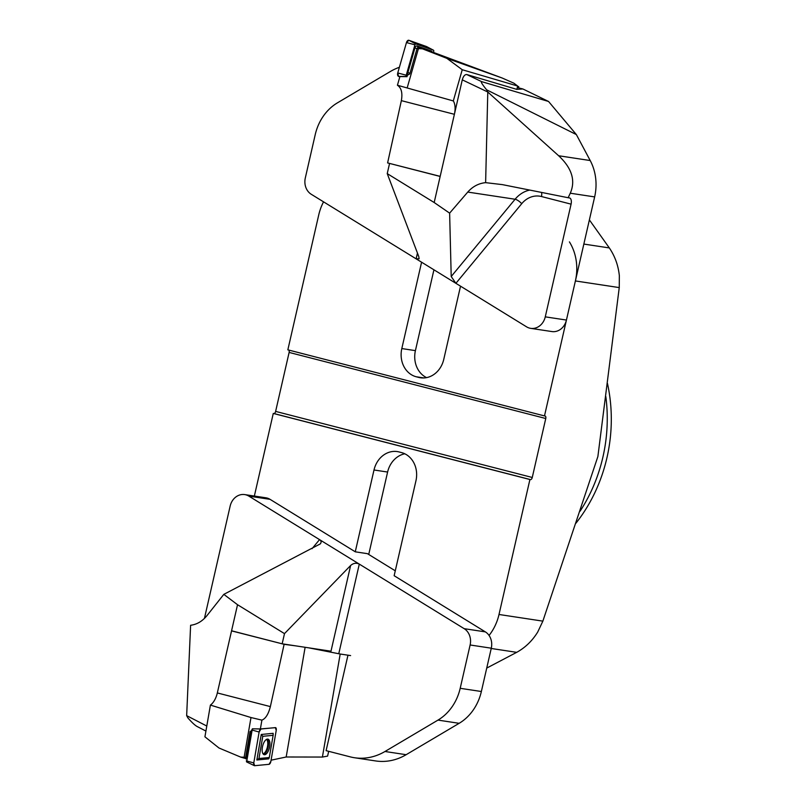 <?xml version="1.0" encoding="UTF-8"?>
<svg xmlns="http://www.w3.org/2000/svg" width="806" height="806" viewBox="0 0 806 806"><rect width="100%" height="100%" fill="white"/><g stroke="black" fill="none" stroke-linecap="round" stroke-linejoin="round"><path stroke-width="1.21" d="M368.725 554.468L387.605 472.044L374.004 469.989L355.265 551.798M374.004 469.989A23.747 20.362 98.6 0 1 397.298 451.582A23.747 20.362 98.6 0 1 399.041 451.944L401.509 452.579A23.747 20.362 98.6 0 1 415.946 480.789L394.144 575.726M489.061 635.45A47.504 40.713 -81.4 0 0 499.005 614.484L529.915 479.52L273.274 413.438L254.353 496.053M460.528 286.17L443.763 359.365A23.747 20.362 98.6 0 1 420.46 377.772A23.747 20.362 98.6 0 1 418.717 377.41L416.249 376.775A23.747 20.362 98.6 0 1 401.811 348.565L415.412 350.63L433.93 269.798M421.588 262.202L401.811 348.565M323.549 201.843A47.504 40.713 -81.4 0 0 318.753 214.859L287.843 349.834L544.483 415.916L575.393 280.941A47.504 40.713 -81.4 0 0 569.409 241.881M499.005 614.484L542.861 621.134L537.713 632.045C532.272 640.861 525.27 647.621 516.706 652.336L486.733 668.083M542.861 621.134L597.881 456.528L619.25 287.591L575.393 280.941M529.915 479.52L530.519 479.61A2.378 1.219 104.4 0 0 532.262 477.474L545.763 418.505A2.378 1.219 104.4 0 0 545.148 416.017A2.378 1.219 104.4 0 0 545.088 416.007L544.483 415.916M288.77 350.076A2.378 1.219 -75.6 0 1 289.122 352.424L275.622 411.403A2.378 1.219 -75.6 0 1 273.879 413.528L273.274 413.438M589.377 219.897L609.326 247.926C614.928 256.167 618.262 265.406 619.34 275.652L619.25 287.591M415.412 350.63A23.747 20.362 -81.4 0 0 426.555 377.621M575.958 523.185A148.435 127.237 -81.4 0 0 607.462 383.424M404.814 453.788A23.747 20.362 -81.4 0 0 387.605 472.044M516.888 89.315L522.933 88.992L548.554 101.475L576.361 134.582L590.204 160.535A47.504 40.713 98.6 0 1 594.647 196.906L570.275 193.218L568.149 197.722L502.38 184.624L485.625 182.65C478.663 183.345 472.709 186.488 467.762 192.07L449.627 213.137L451.209 276.508L515.094 199.243A5.934 1.753 -140.4 0 1 521.724 203.686L455.894 283.319L451.209 276.508M485.625 182.65L487.781 92.005L486.612 89.798C482.159 84.328 480.517 81.608 481.676 81.648L548.554 101.475M417.458 253.084L416.138 258.847L419.12 258.766L418.767 256.53L387.233 173.612L434.182 202.518L462.281 79.844C463.339 76.167 464.84 74.404 466.805 74.555L516.868 89.395L517.643 86.03L513.916 83.199L502.118 77.991L433.437 52.42M434.182 202.518L449.627 213.137M522.933 88.992L517.301 87.542M517.543 86.454L518.742 86.635L517.573 86.333M387.233 173.612L389.57 163.427L440.157 176.454M399.373 67.291A59.372 50.899 -81.4 0 0 390.447 71.452L337.452 102.836A47.504 40.713 -81.4 0 0 315.227 134.642L305.313 177.955A14.84 12.725 -81.4 0 0 311.257 194.276L526.54 326.813A14.84 12.725 -81.4 0 0 530.711 328.354A14.84 12.725 -81.4 0 0 545.269 316.849L566.437 320.053L594.647 196.906M566.437 320.053A14.84 12.725 98.6 0 1 551.878 331.558L530.711 328.354M462.281 79.844L487.781 92.005L558.639 155.749L590.204 160.535M576.361 134.582L486.612 89.798M545.269 316.849L571.081 204.15L541.471 196.533A23.747 20.362 -81.4 0 0 521.724 203.686M568.149 197.722L569.389 197.913A5.934 3.043 -75.6 0 1 569.54 197.944A5.934 3.043 -75.6 0 1 571.081 204.15M570.275 193.218C575.766 180.584 571.887 168.091 558.639 155.749M518.46 87.844L518.742 86.635M426.445 46.516A2.972 1.743 -75.9 0 1 426.575 46.577A2.972 1.743 -75.9 0 1 426.706 46.657L408.914 40.3L406.456 42.567L397.751 72.963L398.577 76.399L399.836 76.842L398.577 76.399A2.972 1.743 -75.9 0 1 397.751 72.963L406.456 42.567A2.972 1.743 -75.9 0 1 408.914 40.3L426.445 46.516L433.396 50.163A1.118 0.655 104.1 0 1 433.709 51.463L433.416 52.491L432.61 52.199L433.376 52.541L418.314 47.201L417.125 48.289L409.78 73.93L407.403 75.25L407 76.661L399.907 76.57L397.429 85.234L453.304 100.931L462.241 69.729L517.643 86.03M462.241 69.729L446.846 58.344L418.314 47.201M446.846 58.344L502.118 77.991M453.304 100.931A14.84 7.617 104.4 0 1 454.393 114.301L440.177 176.363L387.605 162.923L401.358 100.639C402.708 93.002 401.398 87.864 397.429 85.234M422.394 48.823L418.425 48.622L407.242 87.653M418.425 48.622L417.125 48.289M433.396 50.163L415.876 43.947A1.118 0.655 104.1 0 0 414.949 44.804L406.244 75.2A1.118 0.655 104.1 0 0 406.556 76.499L407 76.661M432.228 52.138L431.976 51.634A2.69 1.572 104.1 0 0 431.311 50.98L417.155 45.962A2.69 1.572 104.1 0 0 414.919 48.007L407.886 72.58A2.69 1.572 104.1 0 0 407.937 74.958M205.923 731.052L197.057 726.478C194.79 725.188 191.727 722.317 187.848 717.854L186.66 715.637L190.609 625.275C196.916 624.479 202.366 621.255 206.961 615.623L223.816 594.365L320.325 543.879C321.554 542.237 321.292 540.816 319.539 539.627L248.883 496.133A14.84 12.725 -81.4 0 0 244.722 494.592A14.84 12.725 -81.4 0 0 230.153 506.087L204.432 618.434M338.943 652.941L359.295 564.099C356.262 562.648 353.371 563.112 350.62 565.5L284.488 633.627L237.538 604.722L217.328 692.948A14.84 7.617 -75.6 0 1 210.406 705.089L204.926 736.815L218.98 747.998L240.702 757.106L246.656 758.849M237.538 604.722L223.816 594.365M384.986 751.494L406.143 754.698L459.148 723.314L437.98 720.101L384.986 751.494A59.372 50.899 -81.4 0 1 354.509 757.741A59.372 50.899 -81.4 0 1 350.157 756.844L326.098 750.658L347.95 655.258L347.356 655.107M284.488 633.627L282.16 643.813L330.984 651.208L350.62 565.5M282.16 643.813L231.564 630.786M244.722 494.592L265.879 497.796A14.84 12.725 98.6 0 1 270.05 499.337L248.883 496.133M395.323 570.839L367.415 553.662L355.315 551.828L270.05 499.337M437.98 720.101A47.504 40.713 -81.4 0 0 460.196 688.304L470.12 644.981A14.84 12.725 -81.4 0 0 464.175 628.67L319.539 539.627L312.033 548.695M464.175 628.67L485.333 631.874L394.205 575.746M460.196 688.304L481.363 691.508L491.287 648.195L470.12 644.981M485.333 631.874A14.84 12.725 98.6 0 1 491.287 648.195M481.363 691.508A47.504 40.713 98.6 0 1 459.148 723.314M406.143 754.698A59.372 50.899 98.6 0 1 375.677 760.945L354.509 757.741M355.305 551.818L367.415 553.662M271.078 760.189L286.18 756.995L305.121 647.289M246.636 761.892L252.349 728.795L260.378 728.946L275.642 727.657M295.923 645.898L284.115 644.316L270.363 706.6C268.438 714.146 265.617 718.66 261.9 720.131L250.988 717.542L210.406 705.089M260.378 728.946L261.9 720.131M240.702 757.106L244.127 757.227L250.988 717.542M244.127 757.227L245.578 757.58L250.082 731.516L251.049 731.415L246.505 758.003M251.512 730.72L250.082 731.516M245.991 758.92L245.578 757.58M284.115 644.316L231.544 630.876L217.328 692.938L270.363 706.6M232.41 631.007L231.544 630.876M286.18 756.995L322.4 757.056L327.589 756.109L328.687 751.323M350.61 655.59L340.192 654.019L322.4 757.056M340.192 654.019L308.688 647.833M266.564 739.354A7.657 3.355 -76.4 0 1 267.421 746.88A7.657 3.355 -76.4 0 1 263.058 753.872M259.119 732.029L253.779 762.929A2.972 1.3 103.6 0 0 254.323 765.65A2.972 1.3 103.6 0 0 254.636 765.7L269.043 764.32A2.972 1.3 103.6 0 0 270.897 761.287L276.226 730.387A2.972 1.3 103.6 0 0 275.45 727.617A2.972 1.3 103.6 0 0 275.38 727.617L260.963 728.997A2.972 1.3 103.6 0 0 259.119 732.029L251.653 729.944M267.955 735.807L273.133 735.314L269.305 757.519L258.948 758.506L262.786 736.301L267.955 735.807M264.69 754.738A8.01 3.506 -76.4 0 1 264.046 754.668A8.01 3.506 -76.4 0 1 262.635 746.084A8.01 3.506 -76.4 0 1 267.804 739.102A8.01 3.506 -76.4 0 1 269.607 747.011A8.01 3.506 -76.4 0 1 264.69 754.738M273.133 735.314L273.153 733.329L261.255 734.468L256.852 759.987L268.751 758.849L269.305 757.519M262.786 736.301L261.255 734.468M256.852 759.987L258.948 758.506M270.897 761.287L276.226 730.387L275.38 727.617L260.963 728.997L259.119 732.029L253.779 762.929L254.636 765.7L269.043 764.32L270.897 761.287M605.82 396.542A148.435 127.237 98.6 0 1 580.098 511.175M530.519 479.61L273.879 413.528M532.262 477.474L275.622 411.403M545.763 418.505L289.122 352.424M583.846 244.067L609.326 247.926M516.706 652.336L491.217 648.477M423.956 377.943L416.249 376.775M418.717 377.41L422.233 377.943M466.805 74.555L481.676 81.648M467.762 192.07L515.094 199.243A29.691 25.449 98.6 0 1 529.733 190.075M541.551 192.433A5.934 3.043 -75.6 0 1 541.471 196.533M454.393 114.301L401.358 100.639M397.751 72.963L406.244 75.2M406.456 42.567L414.949 44.804M408.914 40.3L415.876 43.947M398.577 76.399L406.556 76.499M431.311 50.98L431.945 52.037M417.155 45.962L418.042 47.443M414.919 48.007L417.034 48.622M407.886 72.58L409.992 73.185M186.66 715.637L206.789 726.035M253.779 762.929L246.314 760.844M260.963 728.997L252.349 728.795M267.088 739.142A7.909 3.456 -76.4 0 1 268.066 747.404A7.909 3.456 -76.4 0 1 263.431 754.305M246.888 757.529L246.263 757.237M251.2 732.553L250.575 732.261M433.447 50.194L426.575 46.577M246.334 757.912L246.717 758.506M246.515 761.872L254.323 765.65"/></g></svg>
